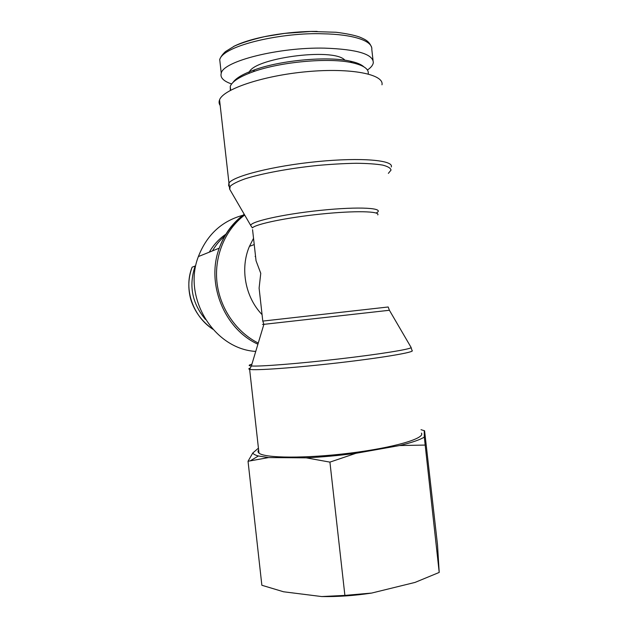 <?xml version="1.0" encoding="UTF-8"?>
<svg xmlns="http://www.w3.org/2000/svg" width="628" height="628" viewBox="0 0 628 628"><rect width="100%" height="100%" fill="white"/><g stroke="black" fill="none" stroke-linecap="round" stroke-linejoin="round"><path stroke-width="0.94" d="M209.273 252.173C213.606 244.724 219.227 238.679 226.159 234.024M212.445 250.894C215.804 245.077 219.996 240.077 225.02 235.885M205.427 319.401C192.003 303.222 188.588 285.418 195.175 266.005L192.137 267.175C188.212 277.749 187.78 288.566 190.849 299.627C194.649 311.653 201.965 321.528 212.798 329.229M230.35 90.385L230.241 86.374C232.132 81.444 239.833 76.553 253.359 71.694C280.732 61.764 329.221 57.431 352.143 62.729C363.526 65.296 368.895 68.954 368.251 73.704M363.824 66.803C361.304 64.448 356.767 62.565 350.204 61.152C327.949 55.978 281.101 60.155 254.583 69.81C243.114 73.916 235.924 78.115 233.004 82.417M231.614 83.964C223.427 81.145 219.965 77.55 221.244 73.186C223.262 61.167 278.84 47.061 324.684 48.144C357.049 49.282 373.26 54.141 373.307 62.706C372.946 65.139 370.983 67.581 367.427 70.03M248.955 73.327C250.125 58.577 333.876 46.967 344.913 60.217M262.064 314.628C245.226 297.17 239.896 268.454 249.442 246.341L253.531 238.318M255.745 351.421C214.164 349.105 182.238 297.743 198.369 256.569C207.005 234.534 222.108 220.703 243.695 215.066M220.177 105.473C218.968 103.753 218.764 101.885 219.557 99.883C223.128 89.207 262.889 75.619 307.076 71.655C351.295 67.588 384.297 74.41 381.981 84.804M260.856 303.826L259.105 288.126L260.761 273.313L256.043 260.769L254.497 246.906M421.412 433.124C425.501 438.305 394.211 447.67 349.984 453.126C305.797 458.636 264.325 458.205 258.979 453.094C257.849 452.152 257.731 451.116 258.626 449.986M371.65 593.067C354.514 595.658 337.872 596.82 321.732 596.561L344.89 595.399L371.65 593.067L415.037 582.415L439.208 572.43L437.512 544.908L424.591 430.784L421.027 429.701M248.036 461.266L252.778 453C253.374 454.154 255.251 455.151 258.422 455.983L268.556 457.577L248.036 461.266L261.86 585.265L283.542 591.772L321.732 596.561M329.92 462.122L306.189 457.843C322.195 457.066 338.767 455.559 355.927 453.306L329.92 462.122L344.89 595.399M424.787 445.079L399.573 445.55C411.835 442.583 420.077 439.765 424.3 437.096L439.208 572.43M424.23 430.722L424.3 437.096M252.778 453L258.43 448.164M306.189 457.843L268.556 457.577M399.573 445.55L355.927 453.306M212.688 329.103C193.424 316.7 183.125 289.186 192.137 267.175M317.164 31.4C288.699 31.149 252.056 37.028 233.577 46.48M220.263 64.394L219.721 59.558C223.623 45.145 283.314 32.169 323.067 33.802C351.829 34.305 372.859 40.459 371.815 49.424L371.815 49.463M258.257 343.069C236.104 331.992 219.714 308.05 216.927 281.917C214.195 255.777 225.271 229.573 244.669 215.027M244.229 214.266C232.705 222.704 224.384 234.001 219.258 248.146C205.874 283.801 224.439 329.103 257.912 344.207M250.949 225.837L229.722 189.287L230.225 186.21C232.807 183.886 237.8 181.406 245.203 178.784C261.852 173.493 289.382 168.351 317.54 165.454C331.466 164.206 344.38 163.476 356.264 163.272C367.152 163.382 375.929 163.987 382.593 165.086C387.853 166.428 390.663 168.1 391.024 170.102L388.363 173.359M391.283 166.962C394.015 160.226 361.414 157.212 317.195 161.608C273.007 165.933 232.847 176.225 228.851 183.188L228.631 185.99M376.345 212.939C385.82 207.978 359.758 206.282 320.531 210.349C281.336 214.344 247.597 222.265 251.004 225.931L252.37 227.925C255.502 224.102 286.855 217.563 320.869 214.07C354.906 210.537 380.285 211.189 377.781 214.894M259.105 288.126L262.779 321.018L263.886 324.346C261.287 324.652 261.295 324.645 263.886 324.346L389.407 310.271L388.19 306.99L262.802 321.089M389.407 310.271L411.152 347.527C410.979 349.168 380.121 354.2 339.301 358.918C298.52 363.651 259.592 366.681 251.365 365.983C248.264 365.739 248.437 365.143 251.899 364.201M252.566 229.667L256.043 260.769M410.979 347.245L412.062 350.55C415.736 352.025 384.038 357.536 339.811 362.662C295.623 367.804 254.56 370.708 249.63 369.35L258.979 453.094M249.991 368.11C248.555 368.66 248.437 369.076 249.63 369.35L251.365 365.983L263.886 324.346M254.583 69.81L253.359 71.694M350.204 61.152L352.143 62.729M230.672 90.212L230.241 86.374M219.69 59.644C220.632 56.928 222.563 54.236 225.491 51.567L234.48 46.04C241.804 42.775 251.867 39.635 264.686 36.628L284.578 33.394L310.891 31.471L336.09 32.264C346.232 33.535 354.019 35.113 359.459 36.997C366.132 39.776 369.46 41.581 371.745 47.704M373.032 60.327L371.8 49.424M221.244 73.186L219.721 59.558M244.394 214.556C232.855 222.964 224.479 234.158 219.258 248.146L198.369 256.569M229.652 189.169L219.557 99.883M254.23 244.567L249.442 246.341M255.117 256.467L255.549 256.326M258.422 455.983L250.446 460.709"/></g></svg>

